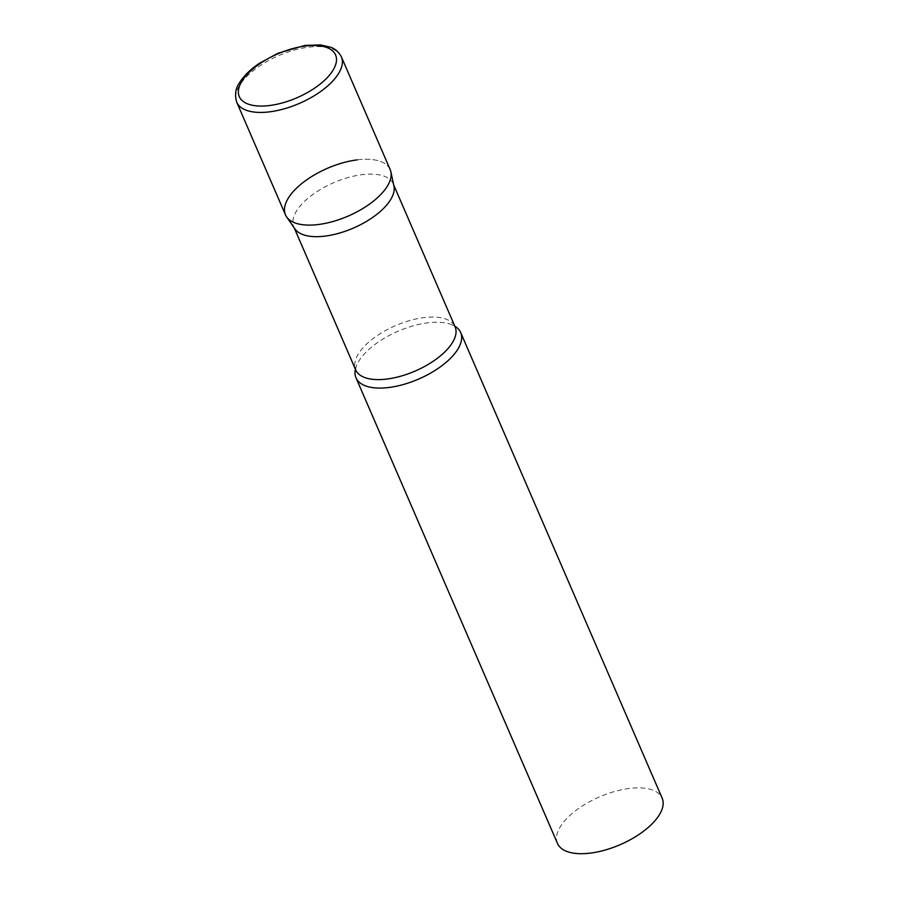 <?xml version="1.0" encoding="UTF-8"?>
<svg xmlns="http://www.w3.org/2000/svg" width="898" height="898" viewBox="0 0 898 898"><rect width="100%" height="100%" fill="white"/><g stroke="black" fill="none" stroke-linecap="round" stroke-linejoin="round"><path stroke-width="0.67" stroke-dasharray="4.49 3.37" d="M390.147 169.542A57.023 26.031 -23.4 0 0 342.497 162.92A57.023 26.031 -23.4 0 0 288.09 198.492A57.023 26.031 -23.4 0 0 285.474 214.835M294.892 228.878A54.172 24.729 156.6 0 1 293.803 226.913A54.172 24.729 156.6 0 1 310.977 195.854A54.172 24.729 156.6 0 1 361.894 174.695A54.172 24.729 156.6 0 1 393.245 183.877A54.172 24.729 156.6 0 1 393.93 186.021M355.384 369.213A57.023 26.031 156.6 0 1 356.18 366.496A57.023 26.031 156.6 0 1 427.673 322.842A57.023 26.031 156.6 0 1 452.289 324.896A57.023 26.031 156.6 0 1 454.826 326.187M557.49 843.435A57.023 26.031 156.6 0 1 575.562 810.748A57.023 26.031 156.6 0 1 629.172 788.478A57.023 26.031 156.6 0 1 662.163 798.142M357.146 159.878A57.023 26.031 156.6 0 1 390.866 171.799M341.386 56.866A57.023 26.031 -23.4 0 0 293.736 50.243A57.023 26.031 -23.4 0 0 239.328 85.804A57.023 26.031 -23.4 0 0 236.713 102.159M356.18 366.496L355.653 369.853A54.172 24.729 156.6 0 1 372.827 338.793A54.172 24.729 156.6 0 1 423.755 317.634A54.172 24.729 156.6 0 1 455.095 326.816L452.289 324.896M293.803 226.913L294.252 227.935M393.245 183.877L393.683 184.909"/><path stroke-width="1.35" d="M236.713 102.159L285.474 214.835A57.023 26.031 -23.4 0 0 333.124 221.458A57.023 26.031 -23.4 0 0 387.521 185.886A57.023 26.031 -23.4 0 0 390.147 169.542L341.386 56.866C337.39 49.267 331.53 47.616 330.756 47.257L320.507 44.9L305.028 45.416L278.032 53.206L259.298 63.376C250.273 69.505 243.639 76.027 239.396 82.964C235.467 88.52 234.58 94.919 236.713 102.159A57.023 26.031 -23.4 0 0 284.363 108.781A57.023 26.031 -23.4 0 0 338.759 73.209A57.023 26.031 -23.4 0 0 341.386 56.866M286.619 216.912A57.023 26.031 156.6 0 0 318.464 224.5A57.023 26.031 156.6 0 0 390.866 171.799L393.93 186.021A54.172 24.729 156.6 0 1 325.143 236.095A54.172 24.729 156.6 0 1 294.892 228.878L286.619 216.912A57.023 26.031 156.6 0 1 301.728 183.585A57.023 26.031 156.6 0 1 357.146 159.878M454.826 326.187A57.023 26.031 156.6 0 1 460.663 332.507A57.023 26.031 156.6 0 1 442.591 365.194A57.023 26.031 156.6 0 1 388.991 387.476A57.023 26.031 156.6 0 1 356.001 377.811A57.023 26.031 156.6 0 1 355.384 369.213M460.663 332.507L662.163 798.142A57.023 26.031 156.6 0 1 644.091 830.818A57.023 26.031 156.6 0 1 590.48 853.1A57.023 26.031 156.6 0 1 557.49 843.435L356.001 377.811M333.169 69.988A52.466 23.954 -23.4 0 0 305.23 46.056A52.466 23.954 -23.4 0 0 241.697 81.583A52.466 23.954 -23.4 0 0 269.636 105.515A52.466 23.954 -23.4 0 0 333.169 69.988M393.683 184.909L455.095 326.816A54.172 24.729 156.6 0 1 437.921 357.864A54.172 24.729 156.6 0 1 387.004 379.035A54.172 24.729 156.6 0 1 355.653 369.853L294.252 227.935"/></g></svg>
